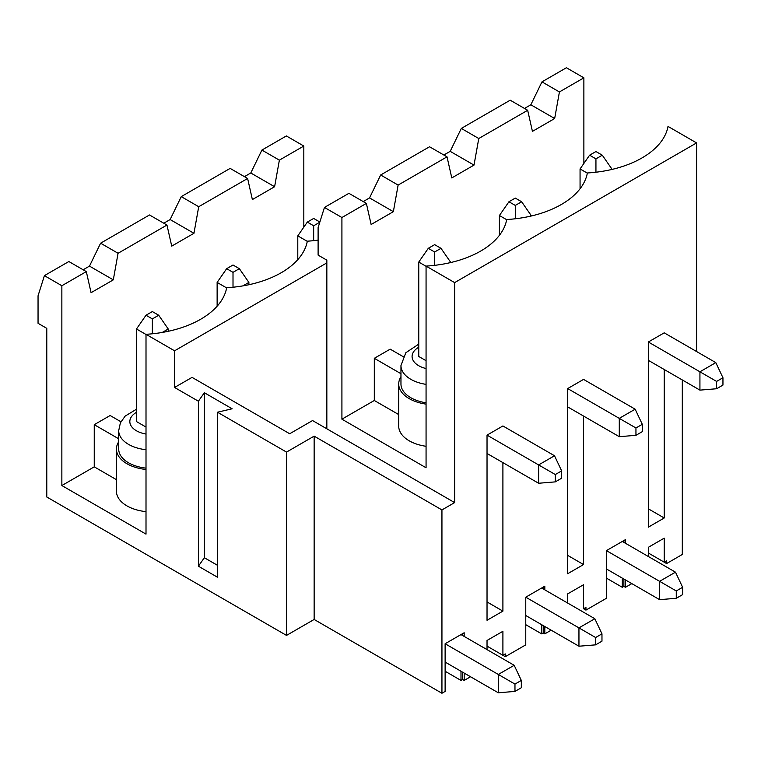 <?xml version="1.0" encoding="UTF-8"?>
<svg xmlns="http://www.w3.org/2000/svg" width="761" height="761" viewBox="0 0 761 761"><rect width="100%" height="100%" fill="white"/><g stroke="black" fill="none" stroke-linecap="round" stroke-linejoin="round"><path stroke-width="1.14" d="M595.939 151.534L589.594 155.196L595.939 158.859L602.293 155.196L595.939 151.534M716.596 388.747L722.95 385.085L722.95 377.751L716.596 381.413L716.596 388.747L699.93 390.127L699.93 371.796L648.334 342.003L648.334 527.164L664.21 517.994L664.21 369.504M587.34 173.147L580.063 168.942L580.063 188.757M648.334 360.334L699.93 390.127M722.95 377.751L715.806 362.626L699.93 371.796L716.596 381.413M715.806 362.626L664.21 332.833L648.334 342.003M611.815 169.465L611.815 168.942L610.332 169.798M611.815 168.942L602.293 155.196M595.939 172.214L595.939 158.859M589.594 155.196L580.063 168.942M515.292 198.088L508.938 201.76L515.292 205.422L521.637 201.76L515.292 198.088M635.949 435.311L642.303 431.649L642.303 424.315L635.949 427.977L635.949 435.311L619.283 436.69L619.283 418.36L567.677 388.567L567.677 573.718L583.554 564.557L583.554 416.067M506.683 219.71L499.416 215.506L499.416 235.32M567.677 406.897L619.283 436.69M642.303 424.315L635.159 409.19L619.283 418.36L635.949 427.977M635.159 409.19L583.554 379.397L567.677 388.567M531.168 216.029L531.168 215.506L529.685 216.362M531.168 215.506L521.637 201.76M515.292 218.778L515.292 205.422M508.938 201.76L499.416 215.506M434.636 244.652L428.291 248.324L434.636 251.986L440.99 248.324L434.636 244.652M555.302 481.875L561.647 478.212L561.647 470.878L555.302 474.541L555.302 481.875L538.626 483.254L538.626 464.923L487.03 435.13L487.03 620.282L502.907 611.121L502.907 462.631M426.065 266.293L418.759 262.069L418.759 356.481L426.065 360.704M487.03 453.461L538.626 483.254M561.647 470.878L554.503 455.753L538.626 464.923L555.302 474.541M554.503 455.753L502.907 425.96L487.03 435.13M450.512 262.593L450.512 262.069L449.028 262.925M450.512 262.069L440.99 248.324M434.636 265.342L434.636 251.986M428.291 248.324L418.759 262.069M319.867 222.022L313.665 218.445L307.311 222.107L313.665 225.779L319.801 222.231M676.272 598.289L682.627 594.617L682.627 587.292L676.272 590.955L676.272 598.289L659.606 599.658L659.606 581.328L606.422 550.622L622.298 541.461L675.483 572.167L682.627 587.292M307.282 241.342L297.789 235.862L297.789 259.634M606.422 568.952L659.606 599.658M675.483 572.167L659.606 581.328L676.272 590.955M313.665 225.779L313.665 240.657M297.789 235.862L307.311 222.107M239.363 268.671L233.009 265.009L226.664 268.671L233.009 272.343L239.363 268.671L248.885 282.426L242.902 285.879M595.625 644.852L601.97 641.181L601.97 633.856L595.625 637.518L595.625 644.852L578.95 646.222L578.95 627.892L525.765 597.185L544.819 586.189L544.819 589.851M226.626 287.905L217.132 282.426L217.132 306.198M525.765 615.516L578.95 646.222M601.97 633.856L594.826 618.731L578.95 627.892L595.625 637.518M594.826 618.731L541.642 588.025L525.765 597.185L525.765 644.852L505.285 656.676L487.03 646.137L502.907 655.297L505.285 653.927L505.285 656.676M248.885 284.728L248.885 282.426M233.009 272.343L233.009 287.22M217.132 282.426L226.664 268.671M158.707 315.235L152.362 311.572L146.007 315.235L152.362 318.907L158.707 315.235L168.238 328.99L162.255 332.443M514.969 691.416L521.323 687.744L521.323 680.42L514.969 684.082L514.969 691.416L498.303 692.786L498.303 674.455L445.118 643.749L464.172 632.752L464.172 636.415M146.007 334.488L136.485 328.99L136.485 421.565L146.007 427.064M445.118 662.08L498.303 692.786M521.323 680.42L514.179 665.295L498.303 674.455L514.969 684.082M514.179 665.295L460.995 634.588L445.118 643.749L445.118 691.416L441.941 693.252L314.141 619.464L286.517 635.406L46.782 497L46.782 328.343L38.05 323.301L38.05 295.81L44.404 275.644L61.86 285.727L86.316 271.61L91.073 292.69L113.303 279.858L118.069 253.27L166.963 225.047L171.729 246.126L193.95 233.294L198.716 206.716L181.251 196.633L170.141 219.549L163.786 223.211M168.238 331.292L168.238 328.99M152.362 318.907L152.362 333.784M136.485 328.99L146.007 315.235M682.303 379.948L682.303 554.474L666.588 563.549L648.334 553.009L664.21 562.17L666.588 560.8L666.588 563.549M631.82 583.62L625.466 587.292L623.887 586.37L622.298 587.292L622.298 578.122M606.422 578.122L622.298 587.292M217.456 412.215L232.134 408.781L204.357 392.733L198.402 401.218L198.402 566.203L217.456 577.209L217.456 412.215L286.517 452.091L286.517 635.406M217.456 565.29L204.357 557.727L198.402 566.203M61.86 285.727L61.86 485.547L146.007 534.127L146.007 334.307L174.583 350.802L174.583 387.463L198.402 401.218M86.316 271.61L68.851 261.527L44.404 275.644M198.716 206.716L247.62 178.483L230.155 168.4L181.251 196.633M193.95 233.294L170.141 219.549M61.86 485.547L94.25 466.845L116.433 479.658M120.923 421.746L110.126 415.516L94.25 424.686L94.25 466.845M303.82 227.149L303.82 146.036L286.355 135.953L261.908 150.069L250.788 172.985L244.443 176.647M247.62 178.483L252.376 199.563L274.607 186.73L279.373 160.152L303.82 146.036M279.373 160.152L261.908 150.069M274.607 186.73L250.788 172.985M623.887 540.538L623.887 542.374M623.887 579.035L623.887 586.37M426.065 266.103A90.578 52.29 180 0 0 506.712 219.539A90.578 52.29 180 0 0 587.368 172.975A90.578 52.29 180 0 0 668.015 126.412L696.591 142.916L454.64 282.607L426.065 266.103L426.065 467.758L341.917 419.178L341.917 217.522L366.374 203.406L371.13 224.495L393.361 211.663L398.127 185.075L447.021 156.842L451.787 177.931L474.008 165.099L478.774 138.512L527.668 110.278L532.434 131.368L554.664 118.535L559.421 91.948L583.877 77.831L583.877 163.444M527.668 110.278L510.212 100.195L461.309 128.428L450.198 151.344L443.844 155.016M470.517 676.748L464.172 680.42L462.583 679.497L460.995 680.42L460.995 671.25M445.118 671.25L460.995 680.42M464.172 673.085L464.172 680.42M487.03 649.618L487.03 640.448L502.907 631.288L502.907 655.297M544.819 626.522L544.819 633.856L551.173 630.184M567.677 603.054L567.677 593.884L583.554 584.724L583.554 608.733L585.941 607.364L585.941 610.113L606.422 598.289L606.422 550.622L625.466 539.625L625.466 543.287M625.466 579.958L625.466 587.292M648.334 556.491L648.334 547.321L664.21 538.16L664.21 562.17M696.591 142.916L696.591 351.534M454.64 282.607L454.64 502.593L312.552 420.557L289.684 433.751L192.048 377.38L174.583 387.463M286.517 452.091L314.141 436.139L441.941 509.927L454.64 502.593M441.941 509.927L441.941 693.252M543.23 625.599L543.23 632.933L544.819 633.856M543.23 632.933L541.642 633.856L541.642 624.686M525.765 624.686L541.642 633.856M583.554 608.733L585.941 610.113M341.917 217.522L324.452 207.439L318.108 227.606L318.108 255.106L326.84 260.148L326.84 428.804M174.583 350.802L326.84 262.897M204.357 557.727L204.357 392.733M314.141 436.139L314.141 619.464M462.583 633.666L462.583 635.502M462.583 672.163L462.583 679.497M447.021 156.842L429.556 146.759L380.662 174.992L369.542 197.908L363.197 201.579M398.127 185.075L380.662 174.992M341.917 419.178L374.307 400.486L398.716 414.574M403.178 356.652L390.184 349.147L374.307 358.317L374.307 400.486M474.008 165.099L450.198 151.344M366.374 203.406L348.909 193.323L324.452 207.439M583.877 77.831L566.412 67.748L541.965 81.865L530.845 104.78L524.5 108.452M318.108 240.143A90.578 52.29 180 0 1 307.311 241.18A90.578 52.29 180 0 1 226.664 287.744A90.578 52.29 180 0 1 146.007 334.307M648.334 508.824L664.21 517.994M113.303 279.858L89.494 266.112L83.139 269.775M118.069 253.27L100.604 243.197L89.494 266.112M166.963 225.047L149.498 214.963L100.604 243.197M559.421 91.948L541.965 81.865M478.774 138.512L461.309 128.428M400.961 376.762A35.919 20.737 0 0 0 398.716 383.982L398.716 426.15A35.919 20.737 0 0 0 426.065 446.288M567.677 555.387L583.554 564.557M543.23 587.102L543.23 588.938M146.007 449.722A33.646 19.425 180 0 1 118.706 430.64L118.706 449.066A33.646 19.425 0 0 0 128.561 462.802A33.646 19.425 0 0 0 146.007 468.139M94.25 424.686L118.706 438.802M118.706 441.799A35.919 20.737 0 0 0 116.433 449.066A35.919 20.737 0 0 0 146.007 469.48M116.433 449.066L116.433 491.226A35.919 20.737 0 0 0 146.007 511.639M393.361 211.663L369.542 197.908M487.03 601.951L502.907 611.121M426.065 384.362A33.674 19.444 180 0 1 400.961 365.556L400.961 383.982A33.674 19.444 0 0 0 410.826 397.727A33.674 19.444 0 0 0 426.065 402.788M374.307 358.317L400.961 373.708M398.716 383.982A35.919 20.737 0 0 0 426.065 404.12M554.664 118.535L530.845 104.78M146.007 434.046A22.535 13.013 180 0 1 136.485 412.329M426.065 368.533A22.564 13.032 180 0 1 418.759 347.225M136.485 409.209L125.146 416.115L120.381 422.878L118.706 430.64M400.961 365.556L405.813 352.743L418.759 344.105"/></g></svg>
